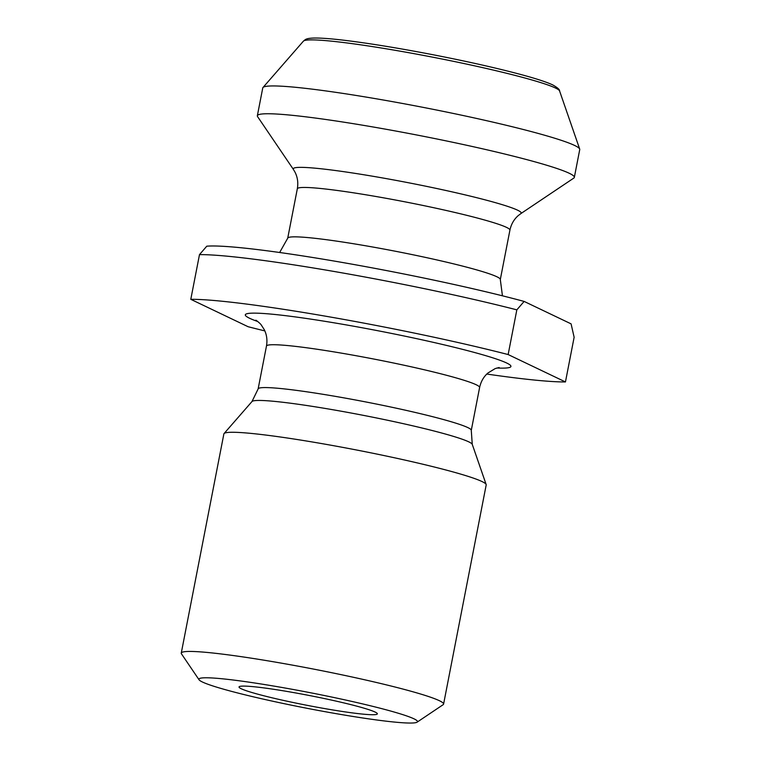 <?xml version="1.0" encoding="UTF-8"?>
<svg xmlns="http://www.w3.org/2000/svg" width="761" height="761" viewBox="0 0 761 761"><rect width="100%" height="100%" fill="white"/><g stroke="black" fill="none" stroke-linecap="round" stroke-linejoin="round"><path stroke-width="1.14" d="M486.793 374.051A203.216 14.526 -169 0 0 565.452 381.946L574.136 337.247L571.083 323.863L524.129 301.423A192.076 13.736 11 0 0 341.385 262.298A192.076 13.736 11 0 0 206.773 246.193L199.487 254.621A203.216 14.526 -169 0 1 516.833 309.851L524.129 301.423M565.452 381.946L508.148 354.55L516.833 309.851M508.148 354.55A203.216 14.526 -169 0 0 190.792 299.32L199.487 254.621M190.792 299.32L248.096 326.716A203.216 14.526 -169 0 0 264.847 330.911M574.336 177.38L579.739 149.575A161.456 11.548 -169 0 0 579.692 149.08A161.456 11.548 -169 0 0 574.631 145.456A161.456 11.548 -169 0 0 405.451 104.01A161.456 11.548 -169 0 0 262.983 87.515A161.456 11.548 -169 0 0 262.754 87.962L257.351 115.758A161.456 11.548 -169 0 0 257.599 116.652L293.413 169.446A116.119 8.304 11 0 1 389.461 179.177A116.119 8.304 11 0 1 517.528 210.16A116.119 8.304 11 0 1 520.79 213.651L573.765 178.112A161.456 11.548 -169 0 0 574.336 177.38A161.456 11.548 -169 0 0 569.228 173.261A161.456 11.548 -169 0 0 396.795 131.215A161.456 11.548 -169 0 0 257.351 115.758M417.104 722.16L443.121 704.705A133.622 9.551 -169 0 0 443.587 704.106L486.193 484.928A133.622 9.551 -169 0 0 486.155 484.519A133.622 9.551 -169 0 0 481.97 481.523A133.622 9.551 -169 0 0 341.955 447.23A133.622 9.551 -169 0 0 224.048 433.57A133.622 9.551 -169 0 0 223.867 433.941L181.261 653.109A133.622 9.551 -169 0 0 181.47 653.851L199.059 679.782A111.353 7.962 -169 0 0 306.664 708.225A111.353 7.962 -169 0 0 417.104 722.16A111.353 7.962 -169 0 0 413.974 718.822A111.353 7.962 -169 0 0 291.168 689.114A111.353 7.962 -169 0 0 199.059 679.782M443.587 704.106A133.622 9.551 -169 0 0 439.363 700.7A133.622 9.551 -169 0 0 296.657 665.894A133.622 9.551 -169 0 0 181.261 653.109M375.116 712.058A70.459 5.042 -169 0 0 301.299 693.975A70.459 5.042 -169 0 0 239.125 686.774A70.459 5.042 -169 0 0 307.225 705.352A70.459 5.042 -169 0 0 377.332 713.637A70.459 5.042 -169 0 0 375.116 712.058M257.751 321.523A135.287 9.674 11 0 1 249.598 318.269A135.287 9.674 11 0 1 392.001 333.518A135.287 9.674 11 0 1 496.885 368.01M303.401 41.161C305.465 39.629 305.465 38.364 313.618 38.05C320.143 37.888 330.093 38.602 343.468 40.181C368.838 43.234 399.268 48.2 434.759 55.077C468.605 61.717 497.475 68.243 521.38 74.654C536.267 78.668 546.731 82.093 552.781 84.937C557.547 87.648 559.82 89.655 559.582 90.959A130.597 9.341 -169 0 0 555.492 88.029A130.597 9.341 -169 0 0 418.645 54.507A130.597 9.341 -169 0 0 303.401 41.161L262.983 87.515M500.31 279.525L509.918 230.126A108.29 7.743 -169 0 0 506.493 227.368A108.29 7.743 -169 0 0 390.84 199.163A108.29 7.743 -169 0 0 297.323 188.804L287.715 238.203A108.29 7.743 11 0 1 381.242 248.562A108.29 7.743 11 0 1 496.885 276.766A108.29 7.743 11 0 1 500.31 279.525L502.441 295.81M499.14 367.515L495.164 368.59L487.839 373.071C483.615 376.8 480.876 381.613 479.611 387.511A108.566 7.762 -169 0 0 476.177 384.743A108.566 7.762 -169 0 0 360.229 356.471A108.566 7.762 -169 0 0 266.464 346.084L258.131 388.928A108.566 7.762 11 0 1 351.896 399.316A108.566 7.762 11 0 1 467.844 427.596A108.566 7.762 11 0 1 471.278 430.365L472.258 444.357A112.295 8.029 -169 0 0 468.738 441.837A112.295 8.029 -169 0 0 351.078 413.014A112.295 8.029 -169 0 0 251.986 401.542L224.048 433.57M559.582 90.959L579.692 149.08M479.611 387.511L471.278 430.365M472.258 444.357L486.155 484.519M287.715 238.203L279.648 252.5M293.413 169.446L295.021 172.176C297.599 177.256 298.369 182.792 297.323 188.804M509.918 230.126C511.202 224.162 513.989 219.311 518.279 215.572L520.79 213.651M266.464 346.084C267.501 340.157 266.759 334.669 264.257 329.637L261.289 325.023C260.452 323.501 255.582 319.81 255.848 320.229L256.038 320.324M258.131 388.928L251.986 401.542"/></g></svg>
